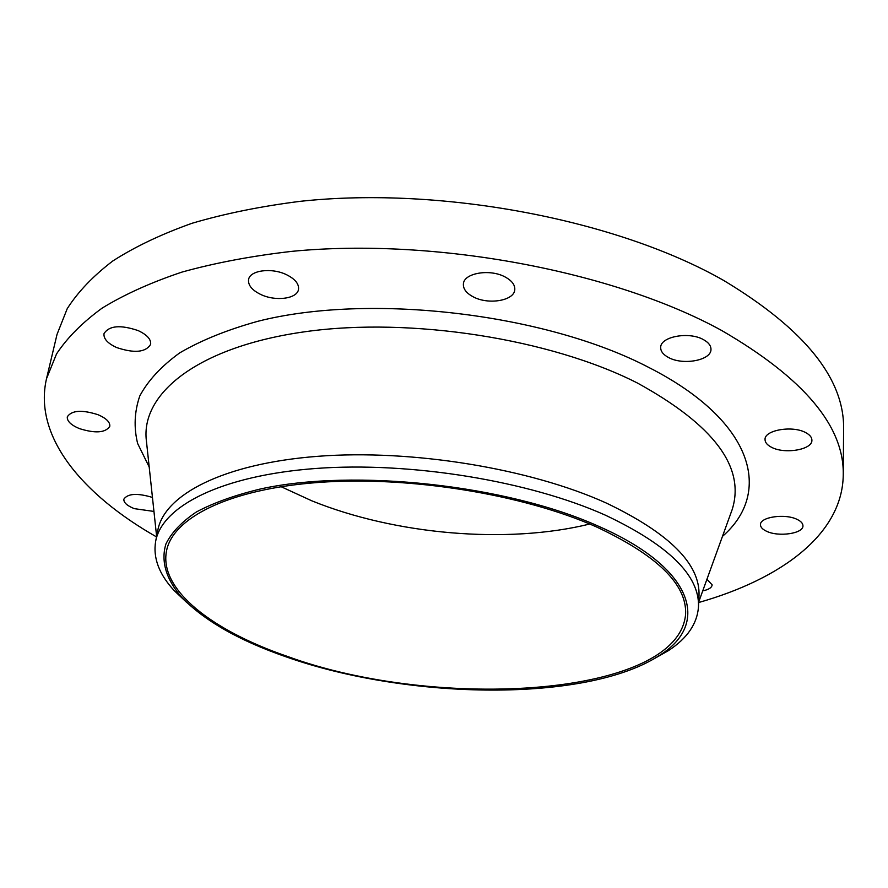 <?xml version="1.0" encoding="UTF-8"?>
<svg xmlns="http://www.w3.org/2000/svg" width="888" height="888" viewBox="0 0 888 888"><rect width="100%" height="100%" fill="white"/><g stroke="black" fill="none" stroke-linecap="round" stroke-linejoin="round"><path stroke-width="1.33" d="M797.313 519.502C785.347 513.242 759.784 516.971 760.483 524.719C760.505 527.15 762.448 529.281 766.3 531.135C778.221 537.24 803.551 533.655 802.952 525.785C802.919 523.432 801.043 521.334 797.313 519.502M805.749 432.645C792.584 425.186 764.268 430.103 765.045 439.516C765.056 442.457 767.188 445.021 771.417 447.219C784.537 454.478 812.576 449.739 811.91 440.171C811.876 437.329 809.823 434.82 805.749 432.645M703.474 339.649C689.021 331.246 660.284 336.641 660.694 347.441C660.605 351.304 663.203 354.634 668.453 357.464C682.861 365.623 711.288 360.406 710.977 349.428C711.033 345.709 708.524 342.446 703.474 339.649M505.161 276.989C489.998 268.542 463.769 273.049 463.392 283.949C463.081 288.911 466.389 293.218 473.304 296.881C488.444 305.084 514.352 300.699 514.785 289.643C515.062 284.859 511.854 280.641 505.161 276.989M286.846 274.869C271.972 267.299 249.561 270.241 248.562 279.731C248.018 285.237 252.014 290.121 260.528 294.361C275.391 301.72 297.502 298.845 298.523 289.244C299.045 283.916 295.16 279.121 286.846 274.869M138.173 330.602C120.391 324.597 109.002 325.619 104.007 333.655C103.452 338.783 107.692 343.423 116.739 347.585C134.41 353.468 145.71 352.392 150.638 344.322C151.193 339.349 147.042 334.776 138.173 330.602M98.024 414.707C81.896 409.59 71.662 410.289 67.31 416.805C66.889 421.067 70.896 424.997 79.31 428.571C95.338 433.599 105.494 432.845 109.79 426.329C110.223 422.177 106.305 418.304 98.024 414.707M152.459 497.447L152.314 497.391C137.307 492.918 127.817 493.506 123.854 499.145C123.576 502.575 127.051 505.738 134.288 508.646L153.946 511.433M597.68 525.885C694.916 568.298 709.923 624.175 659.762 655.222C587.789 702.697 408.88 700.166 286.347 656.931C239.383 640.703 204.518 620.856 181.74 597.38C166.467 579.797 160.573 561.527 165.923 543.978C171.573 532.478 181.74 521.8 196.426 511.943C213.719 502.741 235.142 495.071 260.717 488.922C354.345 468.376 506.227 484.892 597.68 525.885M186.88 602.597L174.381 590.786C159.107 574.425 152.869 557.908 155.666 541.236C162.071 506.193 221.179 475.48 315.806 468.476C410.234 461.438 529.07 480.919 605.527 515.24C668.819 545.232 699.811 575.79 698.479 606.926C697.213 623.776 687.223 638.328 668.486 650.582L653.524 659.074M155.666 541.236L157.831 530.192C164.324 494.727 223.354 463.569 317.693 456.321C411.843 449.039 530.247 468.531 606.415 503.096C669.485 533.311 700.343 564.18 699 595.682L698.479 606.926M156.51 536.907C82.251 494.594 33.178 436.519 46.509 378.71L56.532 353.924C67.21 337.762 82.406 322.499 102.131 308.114C124.453 294.439 151.115 282.417 182.096 272.05C215.373 262.826 251.981 255.922 291.919 251.348C435.375 237.374 613.985 271.262 721.567 330.436C803.884 378.155 844.444 426.384 843.245 475.124C842.412 534.443 780.896 579.143 698.678 602.519M46.509 378.71L57.032 334.388L67.233 308.658C77.966 291.863 93.151 275.979 112.776 260.994C134.965 246.731 161.405 234.166 192.074 223.265C224.997 213.553 261.172 206.227 300.588 201.287C442.135 186.058 617.826 219.969 723.742 280.486C804.817 329.304 844.765 378.998 843.6 429.57L843.245 475.124M589.743 524.02C507.192 544.411 395.338 534.709 311.71 500.776L281.03 486.668M287.49 656.443C212.521 630.769 159.063 589.898 166.467 551.215C172.45 517.937 228.949 488.966 319.158 482.395C409.202 475.802 522.533 494.194 595.87 526.651C656.987 555.189 686.901 584.315 685.614 614.041C679.054 696.836 437.973 711.51 287.49 656.443M702.719 590.886C708.646 589.665 711.799 587.667 712.154 584.881L706.926 579.276M730.58 513.963L732.156 509.623C745.532 467.31 713.974 425.119 637.484 383.061C550.704 338.839 410.778 316.85 305.328 331.69C199.556 346.431 142.202 392.141 146.165 438.705L146.664 443.301M149.195 466.988L137.64 443.501C133.7 427.505 134.41 411.666 139.782 395.97C148.007 380.575 161.327 366.211 179.742 352.858C201.077 340.37 227.051 329.859 257.675 321.334C369.563 292.718 545.498 313.409 648.817 367.454C755.066 421.523 772.438 493.095 722.466 536.363M156.621 536.374L146.675 443.445M659.762 655.222L668.486 650.582M698.712 601.975L730.535 514.096M181.74 597.38L174.381 590.786"/></g></svg>
